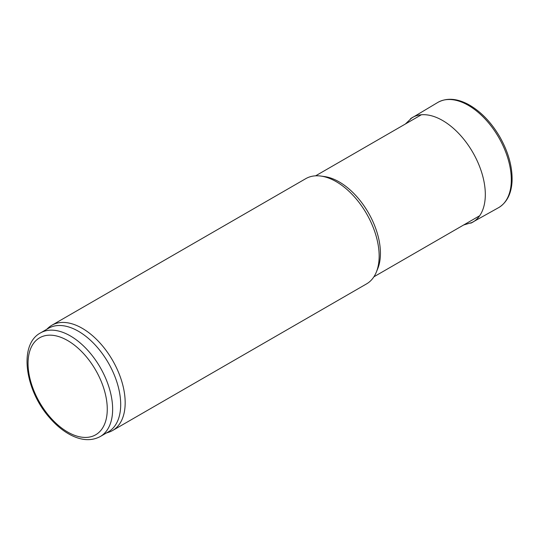 <?xml version="1.0" encoding="UTF-8"?>
<svg xmlns="http://www.w3.org/2000/svg" width="539" height="539" viewBox="0 0 539 539"><rect width="100%" height="100%" fill="white"/><g stroke="black" fill="none" stroke-linecap="round" stroke-linejoin="round"><path stroke-width="0.81" d="M46.617 329.376L48.274 327.874A60.759 35.082 60 0 1 51.825 325.273L305.808 178.638A60.759 35.082 60 0 1 320.86 176.064L324.505 176.563A58.293 33.654 60 0 1 339.213 181.919A58.293 33.654 60 0 1 377.718 268.732L376.323 272.134A60.759 35.082 60 0 1 366.567 283.885L112.584 430.52A60.759 35.082 60 0 1 108.561 432.298L106.432 432.979M320.86 176.064A60.759 35.082 60 0 1 336.188 181.65A60.759 35.082 60 0 1 376.323 272.134M51.825 325.273A60.759 35.082 60 0 1 82.204 328.285A60.759 35.082 60 0 1 121.902 381.828A60.759 35.082 60 0 1 112.584 430.52M40.438 332.947L48.49 328.298A59.816 34.53 60 0 1 78.398 331.256A59.816 34.53 60 0 1 117.475 383.963A59.816 34.53 60 0 1 108.305 431.894L100.247 436.55C91.307 441.266 81.194 440.612 69.908 434.589C62.726 430.688 55.989 425.103 49.689 417.833C25.07 390.364 18.346 344.744 40.438 332.947A59.816 34.53 60 0 1 70.34 335.912A59.816 34.53 60 0 1 109.417 388.619A59.816 34.53 60 0 1 100.247 436.55M463.675 224.972L472.305 222.432A60.415 34.88 -120 0 1 470.763 223.18L498.737 207.576A60.759 35.082 -120 0 0 499.02 207.414A60.759 35.082 -120 0 0 498.723 137.425A60.759 35.082 -120 0 0 438.261 102.174A60.759 35.082 -120 0 0 437.971 102.336L410.475 118.755A60.415 34.88 -120 0 1 411.897 117.798L405.382 124.004M472.305 222.432A60.415 34.88 -120 0 0 472.804 152.389A60.415 34.88 -120 0 0 411.897 117.798M67.658 340.56A56.016 32.34 60 0 1 101.959 428.97A56.016 32.34 60 0 1 33.357 389.36A56.016 32.34 60 0 1 67.658 340.56M373.904 276.797L479.683 215.728M315.611 175.829L421.39 114.76M499.02 207.414C506.977 202.287 511.322 193.676 512.05 181.576C512.589 167.184 508.506 152.281 499.808 136.872C490.935 121.787 480.202 110.845 467.616 104.047C456.6 98.401 446.818 97.781 438.261 102.174"/></g></svg>
